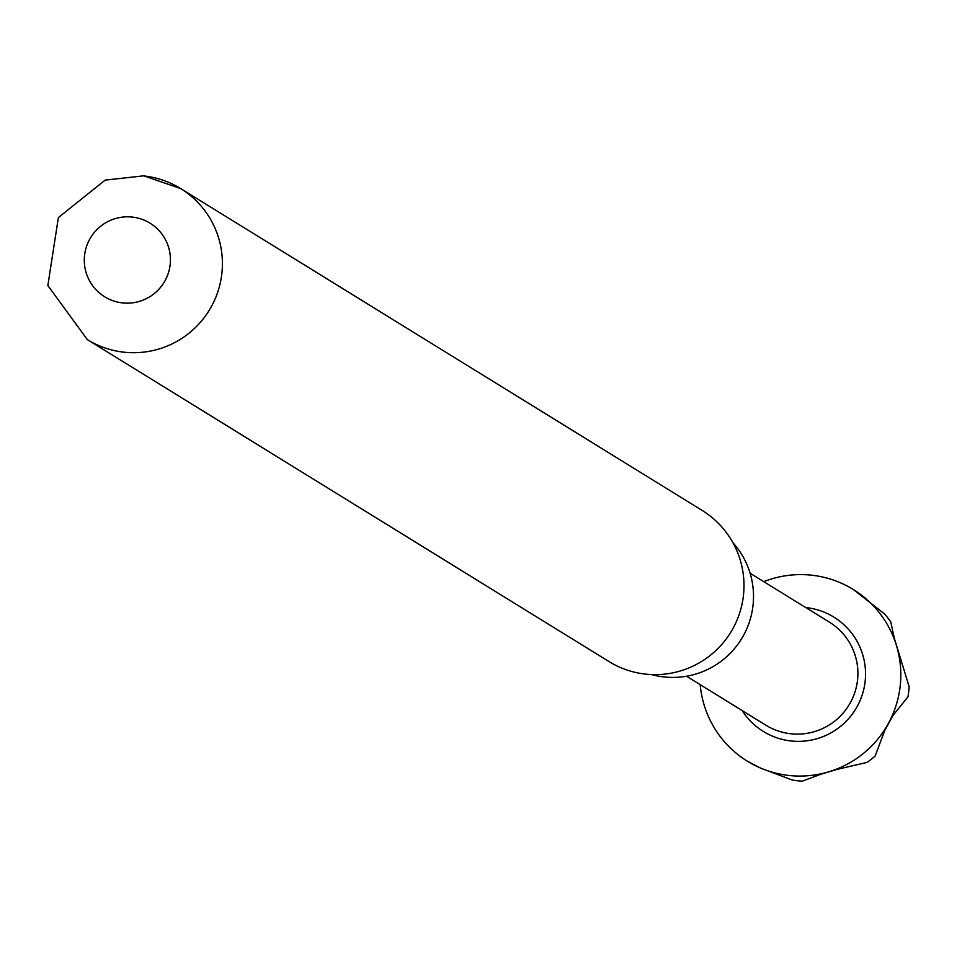 <?xml version="1.0" encoding="UTF-8"?>
<svg xmlns="http://www.w3.org/2000/svg" width="957" height="957" viewBox="0 0 957 957"><rect width="100%" height="100%" fill="white"/><g stroke="black" fill="none" stroke-linecap="round" stroke-linejoin="round"><path stroke-width="1.44" d="M645.52 674.111A88.774 88.307 -58.3 0 0 702.187 510.452L180.61 188.529A88.774 88.307 121.7 0 1 123.943 352.188A88.774 88.307 121.7 0 1 87.35 339.615L608.939 661.538A88.774 88.307 -58.3 0 0 645.52 674.111M651.561 674.565A80.699 80.28 -58.3 0 0 732.942 542.715M132.257 217.072A43.232 43.005 121.7 0 1 170.155 264.694A43.232 43.005 121.7 0 1 122.472 302.902A43.232 43.005 121.7 0 1 84.575 255.292A43.232 43.005 121.7 0 1 132.257 217.072M805.734 607.551A67.181 66.834 121.7 0 1 806.225 607.611A67.181 66.834 121.7 0 1 865.116 681.599A67.181 66.834 121.7 0 1 742.154 710.561M700.201 684.674A100.88 100.353 -58.3 0 0 895.238 707.965A100.88 100.353 -58.3 0 0 763.782 581.665M747.573 761.329L760.48 768.088L792.252 780.039A100.88 100.353 -58.3 0 0 802.337 781.163L820.843 774.249L837.375 769.296L867.198 762.37A100.88 100.353 -58.3 0 0 875.153 756.018L884.603 730.837L892.857 715.633L907.978 696.804A100.88 100.353 -58.3 0 0 909.15 686.695L894.412 638.546L890.704 621.763A100.88 100.353 -58.3 0 0 884.4 613.82L853.297 589.488M750.085 573.207L829.408 622.17A60.53 60.207 121.7 0 1 790.769 733.756A60.53 60.207 121.7 0 1 765.827 725.179L686.516 676.228M144.017 175.956A88.774 88.307 121.7 0 1 180.61 188.529L143.682 175.837L105.15 180.119L58.365 217.586L47.85 285.533L87.35 339.615"/></g></svg>
